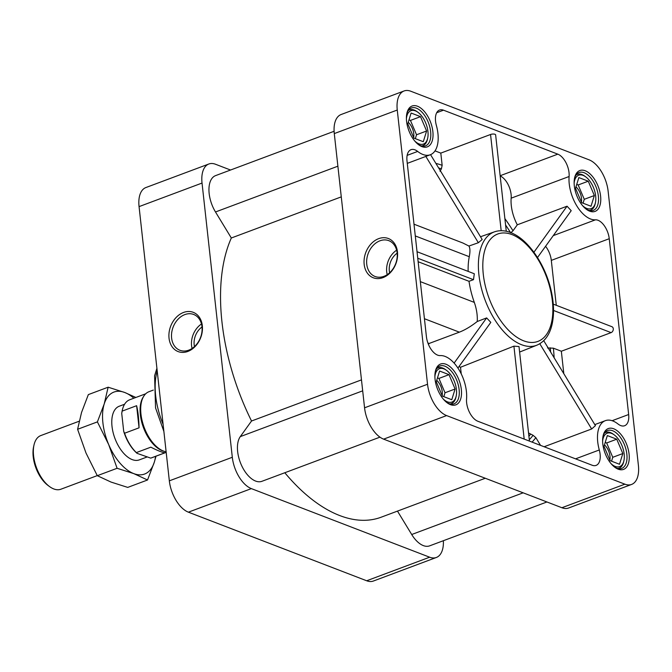 <?xml version="1.0" encoding="UTF-8"?>
<svg xmlns="http://www.w3.org/2000/svg" width="672" height="672" viewBox="0 0 672 672"><rect width="100%" height="100%" fill="white"/><g stroke="black" fill="none" stroke-linecap="round" stroke-linejoin="round"><path stroke-width="1.01" d="M528.545 432.953L533.064 435.296L535.853 437.648L540.548 445.376M501.178 230.706L490.552 134.492L440.807 153.107L435.011 150.872M440.026 171.268L441.386 168.848L442.151 165.304L440.807 153.107M563.816 373.699L561.338 351.238L553.4 348.18L547.504 347.945M561.338 351.238L611.092 332.623A3.184 2.428 111 0 0 613.267 329.641A3.184 2.428 111 0 0 611.906 326.701L553.258 304.139M544.127 446.754L591.646 428.98L595.434 425.662L543.732 340.67M417.035 251.723L474.306 273.764L473.491 279.678L469.022 281.308A60.74 32.466 69.5 0 0 474.323 302.4C476.616 309.036 477.59 315.403 477.246 321.502C470.912 326.449 464.957 330.002 459.362 332.161L429.131 343.468L427.896 342.989M194.477 346.576A15.91 12.155 111 0 1 202.02 326.987M389.617 272.773A15.91 12.155 111 0 1 397.16 253.184M413.658 137.567A11.004 5.88 69.5 0 0 408.232 122.346M609.874 460.102A11.004 5.88 69.5 0 0 604.447 444.889M581.389 202.104A11.004 5.88 69.5 0 0 575.963 186.883M442.134 395.564A11.004 5.88 69.5 0 0 436.716 380.352M415.33 138.659L416.531 134.77L410.449 120.422L408.996 119.868M413.885 138.104L407.795 123.757L411.113 113.039L420.521 116.659L426.611 130.998L423.293 141.716L413.885 138.104M410.449 120.422L420.521 116.659M416.531 134.77L426.611 130.998M611.545 461.194L612.755 457.304L606.665 442.966L605.22 442.411M610.1 460.639L604.01 446.3L607.337 435.574L616.736 439.194L622.826 453.541L619.508 464.26L610.1 460.639M606.665 442.966L616.736 439.194M612.755 457.304L622.826 453.541M583.061 203.196L584.27 199.307L578.18 184.96L576.736 184.405M581.616 202.642L575.526 188.294L578.852 177.576L588.26 181.196L594.342 195.535L591.024 206.254L581.616 202.642M578.18 184.96L588.26 181.196M584.27 199.307L594.342 195.535M443.814 396.656L445.015 392.767L438.934 378.428L437.48 377.874M442.369 396.102L436.279 381.763L439.597 371.036L449.005 374.657L455.095 389.004L451.777 399.722L442.369 396.102M438.934 378.428L449.005 374.657M445.015 392.767L455.095 389.004M582.574 205.649A17.816 9.526 69.5 0 0 595.417 202.734A17.816 9.526 69.5 0 0 585.74 176.879A17.816 9.526 69.5 0 0 583.111 175.4A17.816 9.526 69.5 0 0 574.14 183.103M585.74 176.879L584.791 176.182A19.093 10.206 69.5 0 0 581.977 174.602A19.093 10.206 69.5 0 0 577.24 174.409A19.093 10.206 69.5 0 0 576.013 175.056M589.268 210.496A19.093 10.206 69.5 0 0 590.621 210.176A19.093 10.206 69.5 0 0 595.157 203.885L595.417 202.734M611.058 463.655A17.816 9.526 69.5 0 0 623.902 460.74A17.816 9.526 69.5 0 0 614.225 434.876A17.816 9.526 69.5 0 0 611.596 433.406A17.816 9.526 69.5 0 0 602.624 441.109M614.225 434.876L613.276 434.179A19.093 10.206 69.5 0 0 610.462 432.6A19.093 10.206 69.5 0 0 605.724 432.415A19.093 10.206 69.5 0 0 604.498 433.054M617.753 468.493A19.093 10.206 69.5 0 0 619.105 468.174A19.093 10.206 69.5 0 0 623.641 461.891L623.902 460.74M414.842 141.112A17.816 9.526 69.5 0 0 427.678 138.197A17.816 9.526 69.5 0 0 418.009 112.342A17.816 9.526 69.5 0 0 415.38 110.863A17.816 9.526 69.5 0 0 406.409 118.566M418.009 112.342L417.06 111.644A19.093 10.206 69.5 0 0 414.246 110.065A19.093 10.206 69.5 0 0 409.508 109.872A19.093 10.206 69.5 0 0 408.282 110.519M421.537 145.958A19.093 10.206 69.5 0 0 422.881 145.639A19.093 10.206 69.5 0 0 427.426 139.348L427.678 138.197M443.327 399.109A17.816 9.526 69.5 0 0 456.162 396.203A17.816 9.526 69.5 0 0 446.494 370.339A17.816 9.526 69.5 0 0 443.864 368.869A17.816 9.526 69.5 0 0 434.893 376.572M446.494 370.339L445.544 369.642A19.093 10.206 69.5 0 0 442.722 368.063A19.093 10.206 69.5 0 0 437.993 367.878A19.093 10.206 69.5 0 0 436.766 368.516M450.022 403.956A19.093 10.206 69.5 0 0 451.366 403.637A19.093 10.206 69.5 0 0 455.902 397.345L456.162 396.203M417.488 106.235A21.798 11.651 69.5 0 0 406.904 113.198A21.798 11.651 69.5 0 0 418.74 144.833A21.798 11.651 69.5 0 0 433.028 133.888A21.798 11.651 69.5 0 0 417.488 106.235M418.135 144.371A20.21 10.802 69.5 0 0 425.544 145.832A20.21 10.802 69.5 0 0 429.887 127.369A20.21 10.802 69.5 0 0 416.396 108.184A20.21 10.802 69.5 0 0 411.382 107.982A20.21 10.802 69.5 0 0 406.753 113.946M613.712 428.778A21.798 11.651 69.5 0 0 603.12 435.742A21.798 11.651 69.5 0 0 614.956 467.376A21.798 11.651 69.5 0 0 629.244 456.431A21.798 11.651 69.5 0 0 613.712 428.778M614.351 466.906A20.21 10.802 69.5 0 0 621.76 468.376A20.21 10.802 69.5 0 0 626.102 449.904A20.21 10.802 69.5 0 0 612.612 430.727A20.21 10.802 69.5 0 0 607.597 430.517A20.21 10.802 69.5 0 0 602.969 436.489M585.228 170.772A21.798 11.651 69.5 0 0 574.636 177.736A21.798 11.651 69.5 0 0 586.471 209.37A21.798 11.651 69.5 0 0 600.76 198.425A21.798 11.651 69.5 0 0 585.228 170.772M585.866 208.908A20.21 10.802 69.5 0 0 593.275 210.37A20.21 10.802 69.5 0 0 597.618 191.906A20.21 10.802 69.5 0 0 584.128 172.721A20.21 10.802 69.5 0 0 579.113 172.519A20.21 10.802 69.5 0 0 574.484 178.483M445.973 364.241A21.798 11.651 69.5 0 0 435.389 371.204A21.798 11.651 69.5 0 0 447.224 402.839A21.798 11.651 69.5 0 0 461.513 391.894A21.798 11.651 69.5 0 0 445.973 364.241M446.62 402.368A20.21 10.802 69.5 0 0 454.028 403.838A20.21 10.802 69.5 0 0 458.371 385.367A20.21 10.802 69.5 0 0 444.881 366.19A20.21 10.802 69.5 0 0 439.866 365.98A20.21 10.802 69.5 0 0 435.238 371.952M387.215 274.646A19.186 14.658 111 0 1 396.631 250.177M379.974 240.794A19.186 14.658 111 0 1 388.828 240.668A19.186 14.658 111 0 1 395.615 263.836A19.186 14.658 111 0 1 375.052 276.478A19.186 14.658 111 0 1 366.845 258.796A19.186 14.658 111 0 1 379.974 240.794M378.672 238.652A21.034 16.069 111 0 1 396.32 262.492A21.034 16.069 111 0 1 367.483 273.286A21.034 16.069 111 0 1 378.672 238.652M404.082 90.964L341.099 114.526A27.048 14.456 69.5 0 0 334.286 133.585L364.56 407.803A27.048 14.456 69.5 0 0 383.62 439.144L561.901 507.73A27.048 14.456 69.5 0 0 568.604 508.007L631.579 484.445A27.048 14.456 69.5 0 0 638.4 465.385L608.126 191.159A27.048 14.456 69.5 0 0 589.067 159.827L410.785 91.232A27.048 14.456 69.5 0 0 404.082 90.964A27.048 14.456 69.5 0 0 397.261 110.032L427.535 384.25A27.048 14.456 69.5 0 0 446.594 415.582L624.876 484.176A27.048 14.456 69.5 0 0 631.579 484.445M284.802 472.744A167.068 89.292 69.5 0 0 381.142 517.213L485.276 478.254M334.102 131.284L215.578 175.619A25.46 13.608 69.5 0 0 215.494 211.974L231.328 237.997A167.068 89.292 69.5 0 0 251.53 421.008L240.299 436.615A25.46 13.608 69.5 0 0 241.945 466.234A25.46 13.608 69.5 0 0 261.904 481.312L379.966 437.144M397.471 511.098L411.709 534.509A25.46 13.608 69.5 0 0 429.635 545.849L546.924 501.976M230.538 170.024L215.561 164.27A27.048 14.456 69.5 0 0 208.858 163.993A27.048 14.456 69.5 0 0 202.037 183.061L232.31 457.279A27.048 14.456 69.5 0 0 251.37 488.611L429.652 557.206A27.048 14.456 69.5 0 0 436.355 557.474A27.048 14.456 69.5 0 0 443.36 540.716M208.858 163.993L145.874 187.555A27.048 14.456 69.5 0 0 139.062 206.615L169.336 480.841A27.048 14.456 69.5 0 0 188.395 512.173L366.677 580.768A27.048 14.456 69.5 0 0 373.38 581.036L436.355 557.474M183.532 312.455A21.034 16.069 111 0 1 201.18 336.302A21.034 16.069 111 0 1 172.343 347.088A21.034 16.069 111 0 1 183.532 312.455M341.275 196.871L231.328 237.997M361.477 379.873L251.53 421.008M407.14 155.366L417.673 151.427A15.91 8.501 69.5 0 0 411.02 149.68A15.91 8.501 69.5 0 0 407.005 160.894L426.418 336.706A15.91 8.501 69.5 0 0 440.21 355.58A30.232 16.162 69.5 0 1 458.892 369.583A30.232 16.162 69.5 0 1 466.561 398.899A15.91 8.501 69.5 0 0 477.851 421.252L592.15 465.234A15.91 8.501 69.5 0 0 596.098 465.394A15.91 8.501 69.5 0 0 599.29 449.971A30.232 16.162 69.5 0 1 605.346 420.664L594.787 424.612M417.673 151.427A30.232 16.162 69.5 0 0 430.315 154.753A30.232 16.162 69.5 0 0 436.372 125.446A15.91 8.501 69.5 0 1 439.564 110.023A15.91 8.501 69.5 0 1 443.512 110.183L557.81 154.157A15.91 8.501 69.5 0 1 569.1 176.509A30.232 16.162 69.5 0 0 576.761 205.825A30.232 16.162 69.5 0 0 595.451 219.828A15.91 8.501 69.5 0 1 609.244 238.711L628.656 414.515A15.91 8.501 69.5 0 1 624.641 425.729A15.91 8.501 69.5 0 1 617.988 423.982A30.232 16.162 69.5 0 0 605.346 420.664M477.246 321.502L486.646 317.915L490.812 322.375L457.934 368.063M500.17 175.955A15.91 8.501 69.5 0 1 511.157 198.181A30.232 16.162 69.5 0 0 517.297 224.809L567.05 206.203L571.208 210.68L537.499 257.519M556.265 305.298L551.309 260.383A15.91 8.501 69.5 0 0 545.563 246.313M490.552 134.492A3.184 1.151 -6.3 0 1 493.819 134.056A3.184 1.151 -6.3 0 1 495.634 134.879L506.276 231.252M459.026 366.534A61.824 33.046 69.5 0 0 460.513 367.265L513.92 346.147L519.002 346.542L529.444 441.109M430.559 154.652L482.177 239.501L478.346 242.726L468.922 246.044C470.148 247.976 470.266 251.53 469.274 256.704A60.74 32.466 69.5 0 0 468.157 271.396M413.994 224.196L462.916 243.02L468.922 246.044M418.135 261.727L469.022 281.308M184.834 314.597A19.186 14.658 111 0 1 193.687 314.471A19.186 14.658 111 0 1 200.474 337.638A19.186 14.658 111 0 1 179.911 350.28A19.186 14.658 111 0 1 171.704 332.598A19.186 14.658 111 0 1 184.834 314.597M192.074 348.457A19.186 14.658 111 0 1 201.491 323.988M510.712 232.848L513.013 230.773L517.297 224.809M461.244 373.892L460.513 367.265M428.45 344.417L429.131 343.468M137.08 453.348L150.721 458.119L165.211 452.701C163.246 452.852 158.449 451.013 150.83 447.174L136.349 452.592L137.08 453.348A30.232 16.162 69.5 0 1 123.715 431.382L124.572 433.238L139.062 427.82L136.618 405.703L122.136 411.121L121.733 413.448L123.715 431.382M146.79 457.086L139.306 459.883A28.636 15.305 -110.5 0 1 132.199 459.598A28.636 15.305 -110.5 0 1 113.081 432.407A28.636 15.305 -110.5 0 1 119.238 406.232L124.597 404.233M155.585 456.338A43.756 23.386 69.5 0 1 154.333 462.118L147.529 479.993L133.745 473.6A43.756 23.386 69.5 0 0 154.333 462.118L156.013 456.179M79.178 421.218L40.799 435.574A28.636 15.305 69.5 0 0 33.995 445.015A28.636 15.305 69.5 0 0 49.543 486.57A28.636 15.305 69.5 0 0 60.875 489.224L97.247 475.616M133.846 398.219A43.756 23.386 69.5 0 0 124.799 392.515L108.142 387.198L104.202 404.006A43.756 23.386 69.5 0 0 108.679 444.545A43.756 23.386 69.5 0 0 133.745 473.6L117.096 468.283L97.297 475.692L86.008 453.029L77.599 429.29L81.539 412.482L88.343 394.607L108.142 387.198M135.862 397.471L124.799 392.515A43.756 23.386 69.5 0 0 104.202 404.006L97.398 421.89L108.679 444.545L117.096 468.283M147.529 479.993L127.73 487.402L111.073 482.084L97.297 475.692M97.398 421.89L77.599 429.29M33.995 445.015L33.6 446.779A26.687 14.263 69.5 0 0 48.09 485.503L49.543 486.57M139.062 427.82C138.844 418.782 138.029 411.407 136.618 405.703M153.317 390.088L148.982 391.709A31.819 17.01 69.5 0 0 143.934 395.942A31.819 17.01 69.5 0 0 144.203 427.476A31.819 17.01 69.5 0 0 164.69 451.441A31.819 17.01 69.5 0 0 166.127 451.76M143.934 395.942L143.245 396.992A31.03 16.582 69.5 0 0 143.506 427.736A31.03 16.582 69.5 0 0 163.489 451.097L164.69 451.441M145.715 393.784L129.738 399.756A31.03 16.582 69.5 0 0 122.363 409.979A31.03 16.582 69.5 0 0 122.136 411.121M124.572 433.238A31.03 16.582 69.5 0 0 136.349 452.592M150.721 458.119A31.03 16.582 69.5 0 0 151.477 457.876L166.194 452.374M122.363 409.979L122.203 410.701A30.232 16.162 69.5 0 0 121.733 413.448M528.906 436.254A149.369 79.834 69.5 0 0 530.51 434.263M553.526 310.472L611.092 332.623M539.792 343.745L591.646 428.98M459.362 332.161L424.427 318.721M364.56 407.803L427.535 384.25M334.286 133.585L397.261 110.032M232.31 457.279L169.336 480.841M202.037 183.061L139.062 206.615M429.652 557.206L366.677 580.768M251.37 488.611L188.395 512.173M523.152 492.828L411.709 534.509M337.882 166.194L215.494 211.974M362.687 390.835L240.299 436.615M383.62 439.144L446.594 415.582M561.901 507.73L624.876 484.176M575.551 458.85L599.29 449.971M454.121 363.098L486.646 317.915M553.266 235.612L595.451 219.828M511.157 198.181L569.1 176.509M551.309 260.383L609.244 238.711M612.116 420.706L628.656 414.515M500.144 175.728L557.81 154.157M436.691 112.728L443.512 110.183M524.185 439.085L513.92 346.147M480.497 236.737L494.491 231.832A60.514 32.348 69.5 0 0 480.724 285.449A60.514 32.348 69.5 0 0 519.658 343.913A60.514 32.348 69.5 0 0 536.894 345.181L519.616 352.061M511.963 234.578A57.33 30.643 69.5 0 0 490.854 302.761A57.33 30.643 69.5 0 0 550.67 325.777A57.33 30.643 69.5 0 0 511.963 234.578M469.274 256.704L415.288 235.931M474.323 302.4L420.336 281.635M550.628 352.019A151.343 80.892 69.5 0 0 550.267 347.81M554.131 357.773A154.72 82.698 69.5 0 0 553.4 348.18M532.064 442.109A154.72 82.698 69.5 0 0 535.853 437.648M529.292 439.723A151.343 80.892 69.5 0 0 533.064 435.296M441.386 168.848A151.343 80.892 69.5 0 0 438.648 167.941M510.502 232.52A151.343 80.892 69.5 0 0 505.588 224.994M513.013 230.773A154.72 82.698 69.5 0 0 504.874 218.585M157.198 370.91A59.665 31.886 69.5 0 0 163.094 424.343M425.838 156.425L478.346 242.726M442.151 165.304A154.72 82.698 69.5 0 0 435.884 163.405M533.912 252.244L567.05 206.203M417.749 258.233L473.491 279.678M577.24 174.409L576.198 174.804M590.621 210.176L589.571 210.563M605.724 432.415L604.674 432.802M619.105 468.174L618.055 468.569M409.508 109.872L408.458 110.267M422.881 145.639L421.84 146.026M437.993 367.878L436.943 368.264M451.366 403.637L450.324 404.032M494.491 231.832C499.565 230.126 504.932 230.362 510.586 232.554C528.083 238.93 545.597 264.751 551.267 291.169C553.963 303.433 554.24 314.454 552.115 324.223C549.713 334.799 544.639 341.788 536.894 345.181M156.912 368.29L154.585 375.799L155.551 407.896L163.884 431.449M430.315 154.753L407.282 163.372"/></g></svg>
